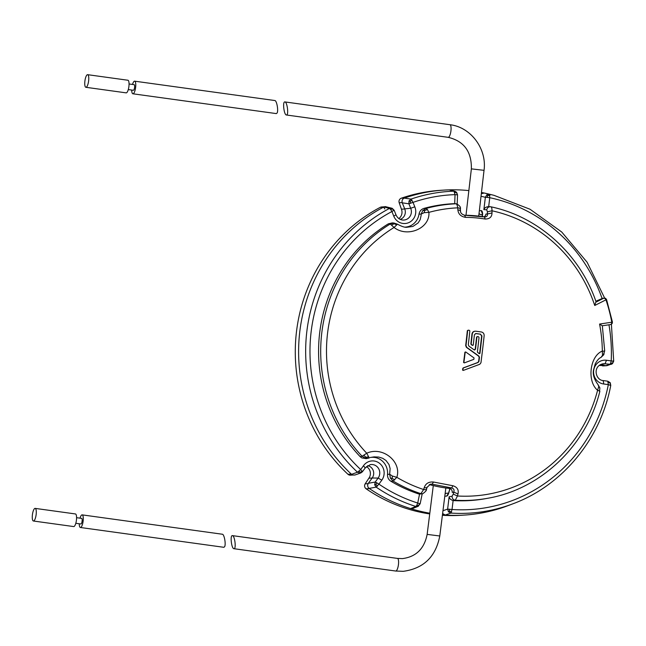 <?xml version="1.0" encoding="UTF-8"?>
<svg xmlns="http://www.w3.org/2000/svg" width="646" height="646" viewBox="0 0 646 646"><rect width="100%" height="100%" fill="white"/><g stroke="black" fill="none" stroke-linecap="round" stroke-linejoin="round"><path stroke-width="0.97" d="M468.859 190.602A162.816 155.613 86.5 0 0 449.172 189.859A162.816 155.613 86.5 0 0 444.222 190.077A162.816 155.613 86.5 0 0 404.622 198.007A3.537 3.383 86.5 0 0 404.331 198.128M444.222 190.077L440.895 190.287A162.816 155.613 86.5 0 0 401.303 198.209A3.537 3.383 86.5 0 0 399.196 202.755L401.416 209.199L404.743 208.997L402.272 202.828C401.642 200.64 402.321 199.073 404.291 198.12L411.001 199.089L408.999 200.971L408.894 203.797L413.02 202.376L411.001 199.089A161.177 154.055 -93.5 0 1 453.96 191.176L449.172 189.859L454.937 191.297L453.96 191.176L455.034 194.64L457.416 194.858M401.416 209.199A7.784 7.445 -93.5 0 1 398.84 218.566M400.213 219.382A7.784 7.445 86.5 0 0 404.743 208.997M383.91 206.978A3.537 3.383 86.5 0 0 383.595 207.124A162.816 155.613 86.5 0 0 351.295 474.075A3.537 3.383 86.5 0 0 351.561 474.301M384.855 208.973A3.537 3.383 86.5 0 0 382.941 207.164M384.281 206.793L381.592 206.962A3.537 3.383 86.5 0 0 380.268 207.334A162.816 155.613 86.5 0 0 347.968 474.277A3.537 3.383 86.5 0 0 350.423 475.173L352.74 475.028M366.395 466.598A7.784 7.445 -93.5 0 1 368.866 478.218L372.185 478.008A7.784 7.445 86.5 0 0 367.663 465.629M368.866 478.218L365.184 483.846A3.537 3.383 86.5 0 0 366.137 488.812A162.816 155.613 86.5 0 0 429.719 513.933M369.189 488.4A3.537 3.383 86.5 0 0 369.455 488.61A162.816 155.613 86.5 0 0 410.606 508.588A162.816 155.613 86.5 0 0 429.816 513.215M442.615 513.513L445.191 515.04A162.816 155.613 86.5 0 0 464.264 515.088A162.816 155.613 86.5 0 0 508.022 505.657L512.972 503.775A161.177 154.055 -93.5 0 1 450.884 513.077L452.03 509.5L447.63 509.105L448.453 511.802L450.884 513.077L445.191 515.04A162.816 155.613 86.5 0 1 442.453 514.838M442.397 515.282A162.816 155.613 86.5 0 0 460.937 515.298L464.264 515.088M599.222 365.426L605.851 365.676L600.013 364.869M612.416 363.69L612.481 363.068L610.615 363.367L609.776 364.481L605.851 365.676A3.537 3.383 86.5 0 0 607.24 365.563L612.416 363.69L613.216 361.057L613.7 361.146L611.399 324.276M602.524 365.878A3.537 3.383 86.5 0 0 603.17 365.902L606.497 365.701M489.926 195.367L487.77 195.48L487.084 197.385L489.757 197.7L489.466 194.301A161.177 154.055 -93.5 0 1 493.948 195.318L488.804 194.066A162.816 155.613 86.5 0 0 484.161 193.009A162.816 155.613 86.5 0 0 481.464 192.468M284.797 101.915C282.415 101.729 284.038 114.988 286.396 114.988L286.501 114.996C288.883 115.174 287.26 101.923 284.902 101.923L284.797 101.915M234.022 548.696C236.396 548.882 234.773 535.631 232.423 535.623L232.31 535.623C229.936 535.437 231.559 548.688 233.909 548.696L234.022 548.696M445.086 493.948A3.537 3.383 -93.5 0 1 446.959 493.205L448.477 493.116M482.433 214.633L481.052 214.714A140.868 134.643 -93.5 0 1 482.449 215.029M481.052 214.714A3.537 3.383 -93.5 0 1 479.041 213.39M487.77 195.48L486.801 194.882L489.466 194.301L484.161 193.009L481.31 193.784M410.606 508.588L412.786 508.491L418.01 506.367L419.722 503.573L420.142 503.799L418.01 506.367L415.806 506.456L410.606 508.588M604.47 351.174L602.322 351.085L602.548 355.276L600.942 357.48L603.824 354.67L604.414 351.109L603.453 355.009M451.627 511.907L449.559 511.261L449.35 509.193M453.363 500.577L455.293 500.238A148.427 141.87 -93.5 0 0 487.738 498.268L485.873 498.607A148.653 142.088 86.5 0 1 453.363 500.577L453.112 500.553C450.755 499.81 449.422 498.542 449.123 496.766L452.079 496.241C452.079 498.51 453.153 499.842 455.293 500.238L457.465 495.991A349.131 100.808 -82.1 0 0 457.982 493.964L453.742 492.115C454.501 489.999 453.831 488.618 451.732 487.956L452.862 485.735C457.215 487.052 458.918 489.797 457.982 493.964M429.307 484.605L429.808 484.702A137.089 131.025 -93.5 0 0 449.212 488.4C451.279 488.852 452.289 490.177 452.232 492.381L453.742 492.115A345.594 99.783 -82.1 0 1 453.234 494.125L457.465 495.991A144.276 137.897 -93.5 0 0 597.582 390.273C599.569 390.975 600.239 391.379 599.593 391.484M600.942 357.48L600.942 357.48C599.157 358.086 597.267 360.177 595.273 363.763L593.545 369.924C592.576 374.276 594.07 379.178 598.034 384.645L598.769 386.518L597.582 390.273C586.77 381.39 589.855 355.93 602.322 351.085A144.276 137.897 -93.5 0 0 599.577 324.058L602.338 325.786A347.055 7.292 -7.4 0 0 610.615 324.534L602.33 325.786L604.713 351.141M599.52 387.487L598.769 386.518M603.978 354.016L602.548 355.276M426.433 488.949C426.546 489.716 425.609 489.902 423.623 489.523A349.3 87.065 -77.1 0 0 424.244 487.593C425.674 483.483 428.766 481.625 433.523 482.029L432.085 484.185L451.732 487.956L449.212 488.4M370.061 457.53L374.074 456.875L378.774 457.061L382.795 458.353L386.033 460.533L388.997 464.547L390.127 468.544L389.651 474.229L390.426 478.153L393.075 481.044L396.838 477.321L392.356 476.029L389.651 474.229L387.519 474.43C387.374 477.41 388.512 479.687 390.935 481.278A148.653 142.088 86.5 0 0 419.165 494.093L420.901 493.681L423.623 489.523A144.276 137.897 -93.5 0 1 396.838 477.321C401.965 461.535 382.4 445.885 366.742 453.242L362.107 456.27L365.491 458.208L369.246 457.957L366.742 453.242A144.276 137.897 -93.5 0 1 394.06 227.473C407.553 238.035 430.204 228.216 428.904 212.364L427.442 209.546L426.061 208.456L422.815 210.523L421.127 214.109L424.228 212.639L428.904 212.364A144.276 137.897 -93.5 0 1 457.715 207.834A349.3 90.448 -87.4 0 1 457.885 209.966C458.353 214.101 460.921 216.571 465.572 217.371L464.619 215.255C461.987 214.367 460.63 213.115 460.566 211.492L460.533 211.226M390.935 481.278L393.075 481.044A148.427 141.87 -93.5 0 0 420.901 493.681L422.67 493.754C425.561 491.703 426.82 490.209 426.457 489.28L427.079 487.359M427.046 487.044C427.168 487.795 426.239 487.972 424.244 487.593M427.087 487.342L430.422 484.169L432.085 484.185L429.808 484.702M595.862 301.246L602.104 298.541A157.648 150.679 -93.5 0 0 489.757 197.7L488.675 206.631C486.212 206.777 484.613 207.778 483.87 209.635L486.737 209.797C487.286 207.6 488.642 206.599 490.807 206.793C491.614 206.954 492.002 208.287 491.986 210.782A349.131 100.808 97.9 0 1 492.01 212.97C491.913 217.016 489.628 219.034 485.138 219.034L484.5 216.943A136.71 130.67 86.5 0 0 464.66 215.255M604.987 298.509L603.744 298.21L604.987 298.509L605.956 299.817A349.179 33.592 158.2 0 1 594.732 305.485A144.276 137.897 -93.5 0 0 491.986 210.782L487.399 211.807A345.594 99.783 97.9 0 1 487.423 213.971L492.01 212.97M483.927 216.846A3.537 3.383 86.5 0 0 485.913 214.068L487.423 213.971C487.641 215.958 486.672 216.951 484.5 216.943L484.621 216.967M460.42 211.613C460.743 210.701 459.895 210.152 457.885 209.966M482.667 216.652L482.239 213.285M475.739 333.53L474.39 334.87A350.358 101.164 97.9 0 1 473.243 345.101L472.379 345.392A349.276 63.268 -146.8 0 0 471.33 344.641L471.168 343.979A350.342 101.156 -82.1 0 0 472.274 334.039C472.67 332.084 473.833 331.14 475.755 331.204A349.769 19.445 6.9 0 1 476.134 331.253A349.769 19.445 6.9 0 1 481.383 331.979C483.256 332.44 484.177 333.675 484.153 335.686A350.253 101.131 97.9 0 1 480.947 362.769L479.792 364.263A350.075 28.868 160.9 0 1 471.846 367.235A350.075 28.868 160.9 0 1 463.271 370.416L462.875 370.085A350.253 101.131 -82.1 0 0 463.109 368.414L463.505 367.913A350.156 28.876 -19.1 0 0 472.186 364.691A350.156 28.876 -19.1 0 0 478.056 362.495L478.928 361.494A350.302 101.147 -82.1 0 0 479.469 357.246L478.872 356.083A350.358 63.534 -146.7 0 0 473.752 352.377A350.358 63.534 -146.7 0 0 466.767 347.354L466 345.594A350.253 101.131 -82.1 0 0 467.656 330.655L468.245 330.171A349.769 19.445 6.9 0 1 469.351 330.324L469.836 330.954A350.302 101.147 97.9 0 1 468.31 344.778L468.891 346.111A350.358 63.461 33.2 0 1 473.93 349.72L474.729 349.995M475.448 331.22C473.518 331.156 472.355 332.101 471.96 334.063A349.284 100.849 -82.1 0 1 470.861 343.995L471.33 344.641M475.004 331.196L475.755 331.204M463.271 370.416L462.568 370.101A349.187 100.824 -82.1 0 0 462.794 368.438L463.109 368.414M468.245 330.171L467.341 330.671A349.187 100.824 -82.1 0 1 465.685 345.618L466.452 347.378A349.3 63.34 -146.7 0 1 473.437 352.393A349.3 63.34 -146.7 0 1 478.565 356.108L479.154 357.262A349.236 100.841 -82.1 0 1 478.613 361.51L477.741 362.511A349.098 28.787 -19.1 0 1 471.879 364.707A349.098 28.787 -19.1 0 1 463.19 367.929L462.794 368.438M464.353 362.882L463.586 362.519A349.187 100.824 -82.1 0 0 464.894 352.24L465.734 351.981A350.318 63.445 33.2 0 1 474.035 357.941L473.865 359.321A350.285 29.07 160.8 0 1 464.353 362.882L463.901 362.503A350.253 101.131 -82.1 0 0 465.201 352.223L465.734 351.981M465.427 351.997L464.894 352.24L465.427 351.997M480.366 334.208L481.948 335.912A350.302 101.147 -82.1 0 1 479.938 353.451L479.623 353.475A349.236 100.841 -82.1 0 0 481.633 335.936L480.366 334.208A348.832 19.396 -173.1 0 0 475.706 333.562L475.585 333.554M480.672 334.192A349.898 19.453 -173.1 0 0 476.021 333.546L475.9 333.53M479.372 353.661L479.938 353.451L479.372 353.661A350.358 63.461 33.2 0 0 477.846 352.555L477.386 351.933A350.342 101.156 97.9 0 0 479.025 337.656L478.573 336.768A350.035 19.461 6.9 0 0 477.483 336.614L476.893 337.099L477.483 336.614M479.623 353.475L479.066 353.677M477.176 336.631L476.587 337.115L477.337 336.623M475.206 349.195A349.3 100.857 -82.1 0 0 476.587 337.115L476.893 337.099A350.358 101.164 -82.1 0 1 475.521 349.179L474.568 349.987M474.059 349.809L475.521 349.179M471.645 344.617A350.334 63.461 -146.8 0 1 472.694 345.368L473.243 345.101M460.251 209.506C460.566 208.577 459.726 208.02 457.715 207.834C457.344 205.299 456.77 203.95 455.987 203.789L454.308 203.668A148.653 142.088 86.5 0 0 423.954 208.392L426.061 208.456A148.427 141.87 -93.5 0 1 455.987 203.789L456.359 203.797C459.613 205.436 460.953 207.188 460.364 209.07L460.533 211.185M454.703 203.676L455.034 194.64A157.648 150.679 -93.5 0 0 413.02 202.376L414.797 206.825L410.695 208.27L404.687 208.86M419.165 494.093L422.662 493.754M387.519 474.43A15.577 14.882 86.5 0 0 371.151 457.376M366.177 458.644L361.712 457.885L360.153 456.657L362.107 456.27A148.427 141.87 -93.5 0 1 390.216 224L394.06 227.473L397.452 224.178C401.57 226.423 404.646 227.465 406.697 227.303L412.907 226.439L418.123 222.935L420.191 219.624L421.119 215.514L421.127 214.109L419.028 214.092A15.577 14.882 86.5 0 1 405.074 227.126M392.251 222.902L388.327 223.847A148.653 142.088 86.5 0 0 360.153 456.657M423.954 208.392C421.232 209.272 419.593 211.169 419.028 214.092M420.021 503.848L417.72 503.024L416.791 505.325L418.689 505.406L418.487 506.117M449.761 488.505L449.067 491.929L449.923 488.562M391.88 224.961L394.133 223.726L393.947 223.04L390.216 224L388.327 223.847M397.452 224.178L393.947 223.04M394.133 223.726L396.45 224.687M422.815 210.523L424.583 210.515L424.228 212.639M424.583 210.515L427.442 209.546M363.997 455.365L365.87 457.271L365.491 458.208M365.87 457.271L368.357 456.835M394.714 479.938L392.179 478.315L392.356 476.029M392.179 478.315L390.426 478.153M416.791 505.325L415.806 506.456A161.177 154.055 -93.5 0 1 376.15 487.132L378.919 484.129L375.229 482.037L374.656 484.766L376.15 487.132L369.165 488.408C367.485 486.947 367.203 485.243 368.333 483.305L372.185 478.008L378.12 478.072L375.229 482.037L368.333 483.305M377.409 486.147L375.94 484.589L376.763 482.643M375.94 484.589L374.656 484.766M365.184 467.922L370.271 464.627A8.43 8.059 86.5 0 1 378.12 478.072L381.81 480.164A11.967 11.442 86.5 0 0 379.549 463.319A11.967 11.442 86.5 0 0 363.48 465.726L365.184 467.922M365.313 467.857L362.39 471.758L360.694 469.545L357.513 472.226L351.553 474.317L352.748 475.036L354.856 475.028L360.815 472.953L362.519 471.693L362.277 471.063L360.589 472.307L360.08 473.114L360.815 472.953M392.13 208.287L393.794 210.604L394.165 210.273L392.179 208.303L385.234 206.591L383.902 206.962L389.433 208.44L390.604 209.409L392.453 208.981L392.13 208.287L389.433 208.44A161.177 154.055 -93.5 0 0 357.513 472.226L360.08 473.114M360.589 472.307L358.91 471.346M390.604 209.409L391.92 211.533L394.036 210.241M394.165 210.273L396.014 214.892C397.468 218.057 399.769 219.777 402.918 220.052A8.43 8.059 86.5 0 0 410.695 208.27L408.894 203.797L402.272 202.828M412.019 200.123L410.226 201.277L408.999 200.971M456.48 192.225L456.52 192.75L454.937 191.297L456.593 192.282L457.538 194.842L456.52 192.75L454.679 192.274M410.226 201.277L410.557 203.337M490.807 206.793L488.925 206.688M594.732 305.485L595.878 301.948M490.903 206.809C538.627 216.781 579.922 254.209 596.137 302.029A347.055 33.39 158.2 0 0 603.744 298.21L605.496 298.274L606.546 299.494L612.432 322.039L612.142 323.565L610.664 324.534L611.584 323.783L611.802 322.217A349.179 7.34 -7.4 0 1 599.577 324.058M606.465 299.574L605.383 298.234M612.384 322.031L611.802 322.217A159.425 152.375 -93.5 0 0 605.956 299.817L606.489 299.469M602.104 298.541L602.96 298.153M612.343 322.079L611.584 323.783M608.952 324.793A157.648 150.679 -93.5 0 1 611.205 360.912L606.465 360.258L605.036 363.827L611.189 364.36L612.497 363.641L613.7 361.146L611.205 360.912L610.615 363.367M608.338 382.222L610.066 383.054L610.769 385.387L610.22 382.698L607.781 381.197L603.186 380.567L607.781 381.197L608.33 384.636L610.688 385.428M453.112 500.553L452.03 509.5A157.648 150.679 -93.5 0 0 608.33 384.636L603.768 384.007L603.186 380.567M610.728 324.518L612.02 323.67M486.801 194.882L485.364 197.296L487.084 197.385M449.559 511.261L448.453 511.802M599.835 388.27L599.577 391.105L599.851 387.866L598.034 384.636M610.769 385.387L610.769 385.387C600.699 439.086 562.359 485.534 512.972 503.775M80.023 518.157A6.371 1.841 97.9 0 1 81.218 515.451A6.371 1.841 97.9 0 1 82.139 514.87A6.371 1.841 97.9 0 1 83.245 519.949A6.371 1.841 97.9 0 1 81.323 526.918A6.371 1.841 97.9 0 1 80.403 527.491A6.371 1.841 97.9 0 1 79.248 523.761M80.403 527.491L223.839 547.299L224.63 546.71C226.084 544.231 224.251 534.177 222.353 534.234L222.24 534.226M80.839 523.979A2.834 0.816 -82.1 0 0 80.887 523.987A2.834 0.816 -82.1 0 0 80.928 523.987A2.834 0.816 -82.1 0 0 82.09 521.217A2.834 0.816 -82.1 0 0 81.662 518.383A2.834 0.816 -82.1 0 0 81.614 518.375M35.15 508.386L75.429 513.95A6.371 1.841 97.9 0 1 76.535 519.029A6.371 1.841 97.9 0 1 74.613 525.989A6.371 1.841 97.9 0 1 73.684 526.571L33.406 521.007A6.371 1.841 97.9 0 1 32.3 515.928A6.371 1.841 97.9 0 1 34.222 508.959A6.371 1.841 97.9 0 1 35.15 508.386A6.371 1.841 97.9 0 1 36.249 513.465A6.371 1.841 97.9 0 1 34.327 520.426A6.371 1.841 97.9 0 1 33.406 521.007M132.511 84.448A6.371 1.841 97.9 0 1 133.706 81.743A6.371 1.841 97.9 0 1 134.626 81.17A6.371 1.841 97.9 0 1 135.733 86.249A6.371 1.841 97.9 0 1 133.811 93.218A6.371 1.841 97.9 0 1 132.882 93.791A6.371 1.841 97.9 0 1 131.736 90.06M132.882 93.791L276.327 113.599L277.11 113.002C278.571 110.531 276.73 100.477 274.833 100.534L274.728 100.526M133.318 90.27A2.834 0.816 -82.1 0 0 133.367 90.287A2.834 0.816 -82.1 0 0 133.415 90.287A2.834 0.816 -82.1 0 0 134.578 87.509A2.834 0.816 -82.1 0 0 134.142 84.674A2.834 0.816 -82.1 0 0 134.093 84.674M87.63 74.678L127.916 80.241A6.371 1.841 97.9 0 1 129.014 85.32A6.371 1.841 97.9 0 1 127.092 92.289A6.371 1.841 97.9 0 1 126.172 92.862L85.886 87.299A6.371 1.841 97.9 0 1 84.787 82.22A6.371 1.841 97.9 0 1 86.709 75.259A6.371 1.841 97.9 0 1 87.63 74.678A6.371 1.841 97.9 0 1 88.736 79.757A6.371 1.841 97.9 0 1 86.814 86.726A6.371 1.841 97.9 0 1 85.886 87.299M401.303 198.209L404.622 198.007M399.196 202.755L402.175 202.569M380.268 207.334L383.595 207.124M347.968 474.277L351.295 474.075M365.184 483.846L368.099 483.668M366.137 488.812L369.455 488.61M448.082 137.307A6.371 1.841 -82.1 0 0 448.187 137.332A6.371 1.841 -82.1 0 0 448.292 137.332A6.371 1.841 -82.1 0 0 450.908 131.09A6.371 1.841 -82.1 0 0 449.931 124.71A6.371 1.841 -82.1 0 0 449.826 124.702M286.396 114.988L448.187 137.332C463.965 141.094 471.693 151.608 471.37 168.872L484.032 170.342C487.052 148.895 470.845 127.06 449.931 124.71L284.902 101.923M395.602 571.007A6.371 1.841 -82.1 0 0 395.707 571.032L403.241 571.322C423.582 568.561 435.767 556.779 439.781 535.986L427.143 534.387L433.296 485.598M233.909 548.696L395.707 571.032A6.371 1.841 -82.1 0 0 395.812 571.04A6.371 1.841 -82.1 0 0 398.445 564.612A6.371 1.841 -82.1 0 0 397.443 558.41A6.371 1.841 -82.1 0 0 397.338 558.41M442.97 510.711L447.63 509.105L449.123 496.766M453.234 494.125L452.079 496.241M433.523 482.029L452.862 485.735M444.803 496.217L446.693 496.096C447.573 495.918 448.356 494.529 449.067 491.929M446.693 496.096L448.284 493.536M485.138 219.034A134.538 128.586 86.5 0 0 481.795 218.526A134.538 128.586 86.5 0 0 465.572 217.371M486.737 209.797L487.399 211.807M481.028 196.239L485.364 197.296L483.87 209.635M482.635 214.545C482.554 211.993 482.086 210.685 481.246 210.612L479.348 210.725M481.246 210.612L482.336 213.697M363.48 465.726L360.694 469.545A157.648 150.679 -93.5 0 1 391.92 211.533L393.769 216.144A11.967 11.442 86.5 0 0 408.837 222.595A11.967 11.442 86.5 0 0 414.797 206.825M381.81 480.164L378.919 484.129A157.648 150.679 -93.5 0 0 417.72 503.024L419.545 494.19M393.769 216.144L395.885 214.86M600.4 364.643L605.036 363.827A8.43 8.059 86.5 0 0 602.597 363.876C592.245 366.589 595.701 380.228 603.178 380.567M606.465 360.258A11.967 11.442 86.5 0 0 593.666 370.642A11.967 11.442 86.5 0 0 603.768 384.007M471.37 168.872L466 215.263M427.143 534.387C424.293 548.761 416.064 556.836 402.45 558.604L397.443 558.41L232.423 535.623M484.565 216.951L464.635 215.255M482.602 213.778L482.239 213.277M482.481 216.62L482.449 215.07M454.671 203.676L456.359 203.797M448.994 491.509L448.631 493.382M366.225 458.636L369.246 457.957M394.165 223.056L392.275 222.902M420.142 503.799L422.201 493.867M457.198 203.95L457.538 194.842M490.298 206.728L488.416 206.615M493.948 195.318L530.035 209.247L561.745 232.035L587.133 262.26L604.624 298.048M487.738 498.268C540.92 489.2 586.455 445.692 599.843 391.379M439.781 535.986L445.837 487.98M484.032 170.342L478.726 216.119M80.887 523.987L75.8 523.284M82.139 514.87L222.353 534.234M81.662 518.383L76.575 517.68M133.367 90.287L128.288 89.584M134.142 84.674L129.063 83.972M134.626 81.17L274.833 100.534"/></g></svg>
